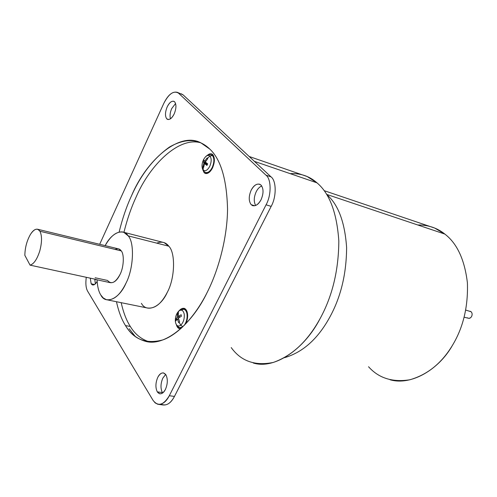 <?xml version="1.0" encoding="UTF-8"?>
<svg xmlns="http://www.w3.org/2000/svg" width="497" height="497" viewBox="0 0 497 497"><rect width="100%" height="100%" fill="white"/><g stroke="black" fill="none" stroke-linecap="round" stroke-linejoin="round"><path stroke-width="0.75" d="M464.167 317.21L469.006 318.366L470.541 317.782L471.491 316.695C472.448 314.738 472.324 313.085 471.119 311.743L465.764 310.085M106.302 299.66L147.218 307.96C154.753 309.041 161.463 303.791 167.346 292.205C174.963 278.401 175.665 252.861 168.831 246.208L128.214 235.882C134.693 242.598 133.575 268.871 125.983 283.178C120.106 295.175 113.546 300.673 106.302 299.66L103.221 297.92L100.804 295.007C98.654 291.633 97.412 286.576 97.07 279.817C97.412 286.576 98.654 291.633 100.804 295.007C105.513 304.965 119.342 298.977 125.983 283.178C133.575 268.871 134.693 242.598 128.214 235.882L168.831 246.208C175.665 252.861 174.963 278.401 167.346 292.205C160.742 307.469 146.497 313.116 141.415 303.35M95.306 279.438L110.172 282.65C113.838 283.184 117.149 280.414 120.094 274.344C115.509 282.725 111.328 284.762 107.545 280.457L95.138 277.761M115.174 249.426C117.764 248.239 119.789 248.73 121.256 250.898C124.412 254.371 123.803 267.28 120.094 274.344C123.803 267.28 124.412 254.371 121.256 250.898L39.94 231.248C42.09 235.783 42.034 242.356 39.772 250.966C37.082 259.316 33.846 264.044 30.062 265.143L24.85 255.34L30.062 265.143C33.846 264.044 37.082 259.316 39.772 250.966C42.034 242.356 42.09 235.783 39.94 231.248C37.393 227.732 34.237 228.769 30.472 234.367C26.881 240.647 25.005 247.636 24.85 255.34C25.005 247.636 26.881 240.647 30.472 234.367C32.964 230.403 35.424 228.713 37.853 229.303L39.94 231.248L121.256 250.898L118.882 248.966L37.853 229.303M149.398 341.893C141.341 339.327 134.979 334.189 130.32 326.479L125.499 325.585C130.158 333.369 136.538 338.532 144.646 341.066C163.873 347.62 191.904 324.64 207.224 292.317C218.444 270.256 227.247 238.175 227.545 209.28C226.818 179.61 220.91 159.556 209.827 149.112L200.912 142.863C179.156 131.071 146.236 160.55 131.568 195.663C126.573 206.417 122.43 218.543 119.131 232.049C122.43 218.543 126.573 206.417 131.568 195.663C141.018 174.534 153.648 158.338 169.452 147.062C185.543 137.886 198.999 138.57 209.827 149.112C220.91 159.556 226.818 179.61 227.545 209.28C227.247 238.175 218.444 270.256 207.224 292.317C196.153 314.657 179.237 334.015 163.022 339.861C146.273 344.346 133.768 339.588 125.499 325.585L130.32 326.479C134.979 334.189 141.341 339.327 149.398 341.893M253.302 363.021C274.847 369.712 304.537 348.819 319.944 318.875C332.344 296.361 338.637 270.38 338.824 240.933C336.848 212.716 329.567 193.352 316.98 182.84L254.408 161.37L316.98 182.84L307.121 176.516L249.165 156.48M180.858 328.623L180.032 327.79L180.858 328.623M176.435 325.013L179.417 328.679L180.709 328.759C178.696 328.908 177.274 327.66 176.435 325.013M185.847 323.758C187.381 320.18 187.934 316.813 187.499 313.657C187.934 316.813 187.381 320.18 185.847 323.758M211.529 154.915L212.704 154.579L211.529 154.915M212.536 167.874C214.903 162.121 214.977 157.711 212.766 154.642L211.846 154.002C210.517 153.424 209.007 153.877 207.317 155.362C209.554 153.505 211.368 153.262 212.766 154.642C214.977 157.711 214.903 162.121 212.536 167.874C209.635 173.043 206.833 174.64 204.118 172.658L202.733 169.639L204.118 172.658L205.143 173.385C207.833 174.018 210.299 172.179 212.536 167.874M94.573 284.514L91.175 283.787L92.529 284.949C94.169 285.216 95.71 284.004 97.145 281.314C94.865 285.129 92.871 285.955 91.175 283.787L94.573 284.514M162.662 392.99L162.382 392.58L157.294 391.866L159.68 393.792C161.916 394.009 163.83 392.568 165.408 389.474C167.769 383.87 167.93 378.962 165.88 374.75L163.606 372.936C161.326 372.694 159.394 374.148 157.797 377.298C155.486 382.783 155.319 387.641 157.294 391.866L162.382 392.58C160.388 388.368 160.55 383.522 162.861 378.062L165.687 374.471L162.861 378.062C160.55 383.522 160.388 388.368 162.382 392.58L162.662 392.99M168.719 119.547L166.768 118.858L167.483 119.367C169.85 119.939 172.092 118.093 174.217 113.85C176.36 108.433 176.491 104.407 174.602 101.779L173.969 101.332C171.571 100.748 169.309 102.599 167.185 106.886C165.079 112.204 164.936 116.192 166.768 118.858L168.719 119.547M254.75 205.777L251.178 204.677L252.482 205.578C255.663 206.354 258.508 204.429 261.024 199.813C263.696 193.526 263.69 188.618 261.012 185.077L259.856 184.288C256.626 183.468 253.743 185.406 251.215 190.096C248.606 196.24 248.593 201.105 251.178 204.677L254.75 205.777M180.765 325.206L182.865 326.765L180.765 325.206C183.399 322.51 184.561 318.888 184.257 314.34C184.561 318.888 183.399 322.51 180.765 325.206L179.1 322.255L180.765 325.206C178.025 326.958 176.23 325.815 175.385 321.776C176.23 325.815 178.025 326.958 180.765 325.206M184.182 325.473C186.499 321.981 187.444 318.204 187.002 314.129C186.636 311.495 185.592 309.867 183.871 309.246L183.536 309.19L183.871 309.246C185.592 309.867 186.636 311.495 187.002 314.129C187.444 318.204 186.499 321.981 184.182 325.473M179.392 310.451L178.839 311.01C181.56 309.202 183.368 310.314 184.257 314.34C183.368 310.314 181.56 309.202 178.839 311.01L177.907 313.408L178.417 313.017L178.168 316.477L181.169 314.719L181.386 316.291L178.38 318.049L179.61 321.832L179.1 322.255L179.61 321.832L178.38 318.049L181.386 316.291L181.169 314.719L178.168 316.477L178.417 313.017L177.441 313.843L177.187 317.303L178.939 317.651L177.187 317.303L177.441 313.843L178.174 314.57L177.441 313.843L178.839 311.01L179.392 310.451L183.871 309.246L185.921 309.588M209.933 156.046L212.405 155.524L211.113 154.791L212.405 155.524C214.406 158.307 214.337 162.295 212.2 167.489C210.107 171.484 207.833 173.13 205.385 172.416L204.087 171.558L203.223 170.055C201.558 167.644 201.627 164.24 203.428 159.854C205.634 155.853 207.802 154.586 209.933 156.046C207.802 154.586 205.634 155.853 203.428 159.854C201.627 164.24 201.558 167.644 203.223 170.055L202.919 166.644L203.919 162.848L203.024 161.432L203.764 159.891L204.658 161.295L207.075 157.953L207.417 158.282L209.933 156.046L207.417 158.282L207.075 157.953L207.51 158.953L207.075 157.953L204.658 161.295L205.584 161.606L204.658 161.295L203.764 159.891L203.024 161.432L207.671 163.923L203.024 161.432L203.919 162.848L202.919 166.644L203.789 166.284L202.919 166.644L203.608 167.365L204.615 163.563L207.392 164.476L204.615 163.563L203.608 167.365L203.236 167.017L203.223 170.055C205.323 171.583 207.498 170.334 209.746 166.321C211.573 161.86 211.635 158.431 209.933 156.046C211.635 158.431 211.573 161.86 209.746 166.321C207.498 170.334 205.323 171.583 203.223 170.055L204.087 171.558L205.385 172.416C207.833 173.13 210.107 171.484 212.2 167.489C214.337 162.295 214.406 158.307 212.405 155.524L209.933 156.046M284.514 357.678C302.723 352.392 317.745 339.01 329.586 317.533C340.787 297.33 346.459 273.984 346.608 247.487C344.825 222.016 338.19 204.36 326.697 194.52C338.19 204.36 344.825 222.016 346.608 247.487C346.459 273.984 340.787 297.33 329.586 317.533C317.745 339.01 302.723 352.392 284.514 357.678M390.027 379.745C411.193 385.983 438.907 369.501 452.394 345.44C463.223 327.579 468.224 306.686 467.397 282.768C464.633 259.689 457.11 243.455 444.84 234.075L326.604 194.37L444.84 234.075C457.11 243.455 464.633 259.689 467.397 282.768C468.224 306.686 463.223 327.579 452.394 345.44C441.653 363.251 427.476 374.695 409.851 379.776C392.475 382.51 378.702 378.167 368.55 366.743M417.697 224.961C428.197 224.899 437.242 227.937 444.84 234.075L434.67 228.055L324.087 190.637M200.863 142.838C179.001 136.277 149.839 164.898 136.147 196.967C131.27 207.435 127.201 219.227 123.939 232.335C127.201 219.227 131.27 207.435 136.147 196.967C149.839 164.898 179.001 136.277 200.863 142.838M121.2 302.685C123.362 312.433 126.4 320.366 130.32 326.479C126.4 320.366 123.362 312.433 121.2 302.685M179.554 310.327L180.492 309.382C184.002 307.047 186.338 308.469 187.499 313.657C187.108 310.849 186.008 309.066 184.201 308.308L180.492 309.382L179.554 310.327M156.779 243.145C161.798 241.225 165.818 242.244 168.831 246.208L164.109 242.623L123.722 232.279L128.214 235.882C123.374 227.763 111.695 232.571 105.171 245.642C111.005 235.28 117.186 230.825 123.722 232.279M207.777 158.661L207.417 158.282L207.777 158.661L205.354 162.01L207.777 158.661M207.603 164.053L203.919 162.848L207.603 164.053M207.678 163.898L205.354 162.01L207.678 163.898L206.932 165.451L207.678 163.898M206.932 165.451L204.615 163.563L206.932 165.451M205.385 172.416L207.734 173.279L206.876 172.658M178.628 322.652L179.1 322.255L178.628 322.652L177.398 318.875L178.628 322.652M180.206 316.887L178.168 316.477L180.206 316.887M178.628 319.117L177.398 318.875L178.628 319.117M175.882 320.907L177.398 318.875L175.882 320.907L175.677 319.341L175.882 320.907M178.553 318.832L177.839 318.962L178.553 318.832M177.193 319.074L175.677 319.341L177.187 317.303L175.677 319.341L177.193 319.074M182.498 327.113L179.547 327.666L182.498 327.113M175.385 321.776C175.099 317.297 176.255 313.706 178.839 311.01M255.638 205.51C253.632 201.652 253.83 197.048 256.235 191.693C257.62 188.903 259.446 186.984 261.726 185.94C259.446 186.984 257.62 188.903 256.235 191.693C253.83 197.048 253.632 201.652 255.638 205.51M170.421 118.851C169.657 115.714 170.098 112.272 171.738 108.539L175.59 103.494L171.738 108.539C170.098 112.272 169.657 115.714 170.421 118.851M90.268 278.158L91.175 283.787L90.268 278.158M95.331 283.886L94.815 279.345L95.331 283.886M206.671 173.583L205.901 172.608L206.671 173.583M183.896 309.252L185.126 308.767L183.896 309.252M181.511 328.032L181.082 327.747M184.841 309.693L185.971 309.588M290.161 173.633C300.598 173.149 309.538 176.218 316.98 182.84C329.567 193.352 336.848 212.716 338.824 240.933C338.637 270.38 332.344 296.361 319.944 318.875C307.612 341.265 292.081 355.784 273.338 362.431C255.054 366.152 241.014 361.201 231.223 347.577M116.472 301.722C118.603 311.501 121.61 319.453 125.499 325.585C121.61 319.453 118.603 311.501 116.472 301.722M87.714 291.335C85.938 288.372 85.453 283.688 86.267 277.295C85.453 283.688 85.938 288.372 87.714 291.335L153.045 400.346C158.083 406.801 163.507 405.26 169.309 395.724C166.153 401.849 162.357 404.713 157.928 404.309L155.17 402.912L153.045 400.346L87.714 291.335M158.91 404.434L163.041 404.974C167.495 405.378 171.297 402.533 174.453 396.432L169.309 395.724L266.063 204.801L271.157 206.379C276.593 196.949 276.456 180.66 271.014 176.857L265.976 175.174C271.393 178.976 271.505 195.327 266.063 204.801L271.157 206.379L174.453 396.432L271.157 206.379C276.593 196.949 276.456 180.66 271.014 176.857L265.976 175.174L178.547 93.163L265.976 175.174C271.393 178.976 271.505 195.327 266.063 204.801L169.309 395.724L174.453 396.432C170.477 403.788 166.01 406.36 161.059 404.148M181.181 93.778L183.126 94.884L271.014 176.857L183.126 94.884L177.373 92.343L178.547 93.163C173.733 90.28 168.8 93.722 163.749 103.488C168.005 94.859 172.546 91.144 177.373 92.343M99.68 244.307L163.749 103.488L99.68 244.307M129.22 328.772L135.234 336.457M261.012 185.077C263.69 188.618 263.696 193.526 261.024 199.813C257.701 205.416 254.421 207.038 251.178 204.677C248.593 201.105 248.606 196.24 251.215 190.096C254.445 184.53 257.713 182.859 261.012 185.077M174.602 101.779C176.491 104.407 176.36 108.433 174.217 113.85C171.602 118.783 169.117 120.454 166.768 118.858C164.936 116.192 165.079 112.204 167.185 106.886C169.738 101.991 172.21 100.288 174.602 101.779M165.88 374.75C167.93 378.962 167.769 383.87 165.408 389.474C162.544 394.239 159.835 395.04 157.294 391.866C155.319 387.641 155.486 382.783 157.797 377.298C160.593 372.545 163.289 371.694 165.88 374.75M30.062 265.143L96.188 279.438L30.062 265.143M470.106 311.24L471.119 311.743C472.324 313.085 472.448 314.738 471.491 316.695C470.243 318.403 468.901 318.776 467.466 317.813M149.218 341.88L144.646 341.066M179.933 328.778L179.417 328.679M253.172 205.789L252.482 205.578M213.393 155.455L211.442 154.89C209.467 154.269 207.547 154.847 205.683 156.623M202.279 168.272L203.522 170.949M180.094 327.796L181.424 328.107M175.87 323.733L177.336 326.262L179.547 327.666M205.143 173.385L205.64 173.54"/></g></svg>
